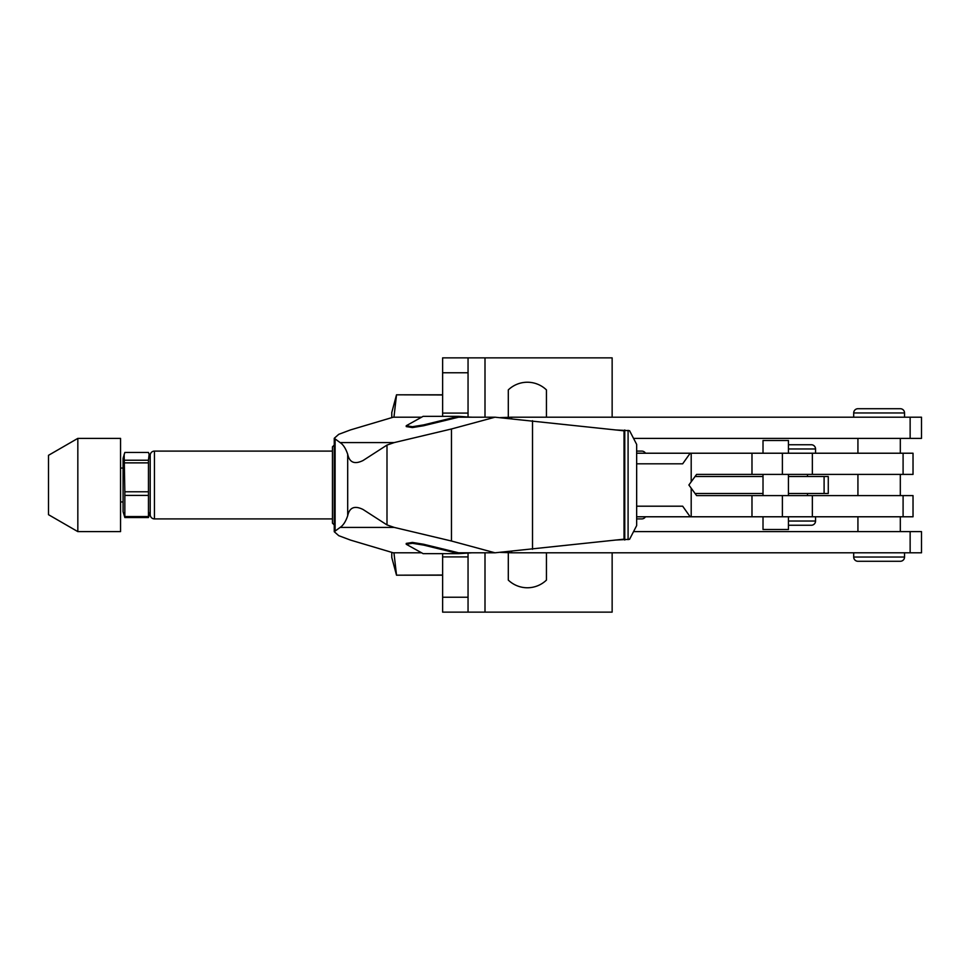 <?xml version="1.0" encoding="UTF-8"?>
<svg xmlns="http://www.w3.org/2000/svg" width="970" height="970" viewBox="0 0 970 970"><rect width="100%" height="100%" fill="white"/><g stroke="black" fill="none" stroke-linecap="round" stroke-linejoin="round"><path stroke-width="1.45" d="M442.623 575.186L396.512 575.186L442.623 575.04M500.265 417.621L511.614 417.197L511.614 418.616M910.139 417.197L921.5 417.197L921.5 438.379L910.139 438.379L910.139 417.197L511.614 417.197M511.614 551.384L511.614 552.803L500.265 552.379M910.139 531.621L921.5 531.621L921.5 552.803L910.139 552.803L910.139 531.621L633.543 531.621M857.929 561.278A4.244 4.244 0 0 1 853.697 557.047L904.549 557.047A4.244 4.244 0 0 1 900.318 561.278L857.929 561.278M904.549 412.953L853.697 412.953A4.244 4.244 0 0 1 857.929 408.722L900.318 408.722A4.244 4.244 0 0 1 904.549 412.953L904.549 417.197M853.697 552.803L853.697 557.047M904.549 552.803L904.549 557.047M857.929 438.379L857.929 453.22M857.929 474.403L857.929 495.597M857.929 516.78L857.929 531.621M900.318 438.379L900.318 453.22M900.318 474.403L900.318 495.597M900.318 516.78L900.318 531.621M334.25 445.048L332.443 446.855L332.443 523.145L334.25 524.952M853.697 412.953L853.697 417.197M442.623 394.96L396.512 394.814L391.771 412.529L391.771 417.633M391.771 552.366L391.771 557.471L396.512 575.186M393.953 552.803L396.512 575.04M396.512 394.96L393.953 417.197L396.512 394.96M396.512 394.814L442.623 394.814M511.614 552.803L910.139 552.803M633.543 438.379L910.139 438.379M812.351 474.403L812.351 453.22L913.025 453.22L913.025 474.403L696.593 474.403L688.882 485L696.593 495.597L913.025 495.597L913.025 516.78L812.351 516.78L812.351 495.597M788.44 521.023L815.552 521.023A4.244 4.244 0 0 1 811.32 525.255L788.44 525.255M788.44 444.745L811.32 444.745A4.244 4.244 0 0 1 815.552 448.977L788.44 448.977M788.44 495.597L788.44 474.403M763.014 495.597L763.014 474.403M807.501 495.597L807.501 493.475M807.501 476.525L807.501 474.403M763.014 516.78L763.014 529.499L788.44 529.499L788.44 516.78M815.552 521.023L815.552 516.78M788.44 453.22L788.44 440.501L763.014 440.501L763.014 453.22M815.552 453.22L815.552 448.977M782.39 495.597L782.39 516.78L812.351 516.78M782.39 516.78L751.98 516.78L751.98 495.597M751.98 516.78L636.659 516.78M690.167 516.78L682.674 506.195L636.659 506.195M751.98 474.403L751.98 453.22L636.659 453.22M636.659 463.805L682.674 463.805L690.167 453.22M751.98 453.22L782.39 453.22L782.39 474.403M812.351 453.22L782.39 453.22M824.1 476.525L828.271 476.525L828.271 493.475L824.1 493.475L824.1 476.525L788.44 476.525M763.014 476.525L694.993 476.525M694.993 493.475L763.014 493.475M788.44 493.475L824.1 493.475M154.448 451.099L154.448 518.901A4.244 4.244 0 0 1 150.204 514.67L150.204 455.33A4.244 4.244 0 0 1 154.448 451.099L332.443 451.099M636.659 518.901L641.801 518.901A4.244 4.244 0 0 0 645.474 516.78M645.474 453.22A4.244 4.244 0 0 0 641.801 451.099L636.659 451.099M154.448 518.901L332.443 518.901M123.081 468.049L120.547 468.049M123.081 501.951L120.547 501.951M120.547 531.621L120.547 438.379L77.83 438.379L77.83 531.621L120.547 531.621M77.83 438.379L48.5 455.318L48.5 514.682L77.83 531.621M150.204 458.301L149.137 454.287L148.458 460.216L148.458 517.531L150.204 511.699M149.137 454.287L148.458 452.469L124.839 452.469L123.081 458.301L123.081 511.699L124.839 517.531L124.839 516.561L148.458 516.561M148.458 495.391L124.839 495.391L124.839 516.561M124.839 495.391L124.839 491.778L148.458 491.778M124.16 454.287L124.839 491.778M148.458 517.531L124.839 517.531M148.458 462.872L124.839 462.872M124.839 460.216L148.458 460.216M421.477 552.803L393.262 552.803L350.522 540.096L338.76 535.683L334.25 531.718L334.25 438.282L338.76 434.317L350.522 429.904L393.262 417.197L421.477 417.197M334.25 531.718L340.118 527.413L394.232 527.413L451.462 541.017L495.015 552.803L458.628 552.803L423.575 544.243L412.395 542.436L406.236 543.418L406.236 544.267L412.395 543.285L423.575 545.091L458.628 553.652L471.881 552.803M495.015 552.803L624.025 539.174L624.025 430.825L495.015 417.197L451.462 428.982L394.232 442.587L340.118 442.587L334.25 438.282M495.015 417.197L458.628 417.197L423.575 425.757L412.395 427.564L406.236 426.582L406.236 425.733L423.126 416.348L458.628 416.348L470.656 417.197M458.628 416.348L423.575 424.908L412.395 426.715L406.236 425.733M616.374 429.977L629.566 430.692L636.659 444.393L636.659 525.607L629.566 539.308L616.374 540.023M406.236 544.267L423.126 553.652L458.628 553.652M471.881 417.197L470.656 417.112M624.765 429.977L624.765 540.023M628.087 539.659L628.087 430.34M394.232 527.413L386.994 524.928L363.022 509.468C354.62 505.346 349.515 507.431 347.696 515.713C345.744 521.533 343.21 525.437 340.118 527.413M340.118 442.587C343.21 444.563 345.744 448.467 347.696 454.287C349.515 462.581 354.632 464.654 363.059 460.507L386.994 445.072L394.232 442.587M508.304 552.803L508.304 580.096A27.548 27.548 0 0 0 546.449 580.096L546.449 552.803M546.449 417.197L546.449 389.904A27.548 27.548 0 0 0 508.304 389.904L508.304 417.197M612.143 552.803L612.143 612.131L442.623 612.131L468.049 612.131L468.049 553.058M485 417.197L485 357.869L612.143 357.869L612.143 417.197M468.049 416.942L468.049 357.869L442.623 357.869L485 357.869M442.623 553.652L442.623 612.131M442.623 357.869L442.623 416.348M903.094 453.22L903.094 474.403M903.094 495.597L903.094 516.78M691.198 516.78L691.198 488.286M691.198 453.22L691.198 481.714M335.111 530.481L335.111 439.519M423.575 425.757L423.575 424.908M423.575 545.091L423.575 544.243M532.518 549.299L532.518 420.701M347.696 454.287L347.696 515.713M451.462 428.982L451.462 541.017M386.994 524.928L386.994 445.072M485 612.131L485 552.803M468.049 372.759L442.623 372.759M468.049 597.241L442.623 597.241M468.049 556.913L442.623 556.913M468.049 413.087L442.623 413.087"/></g></svg>
